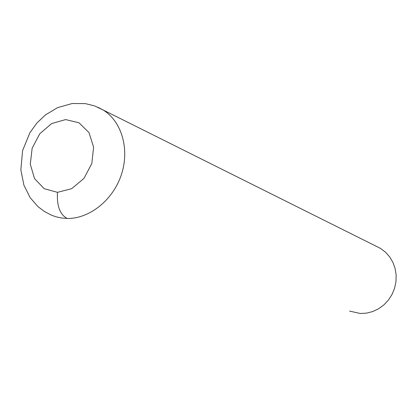 <?xml version="1.0" encoding="UTF-8"?>
<svg xmlns="http://www.w3.org/2000/svg" width="417" height="417" viewBox="0 0 417 417"><rect width="100%" height="100%" fill="white"/><g stroke="black" fill="none" stroke-linecap="round" stroke-linejoin="round"><path stroke-width="0.63" d="M57.463 192.331L44.212 188.703L34.548 178.632L30.279 164.183L32.161 148.197L39.792 133.716L51.713 123.515L65.672 119.585L78.98 122.775L88.977 132.575L93.601 147.128L91.829 163.516L83.979 178.387L71.672 188.677L57.463 192.331C56.738 206.029 59.996 214.739 67.231 218.456L61.382 217.982L55.737 216.72L51.416 215.141L44.311 211.44L37.916 206.577L30.144 197.642L23.925 185.237L20.85 169.828L22.586 150.662L29.888 132.731L36.847 123.078L45.39 114.956L57.546 107.633L72.198 103.52L85.391 103.619L94.555 105.897L103.088 109.963C121.639 121.311 129.843 149.046 121.43 174.499C113.179 199.957 89.546 218.862 67.231 218.456M375.889 246.103L380.351 248.329L385.381 252.097L389.624 256.825L392.908 262.35L395.113 268.475L396.15 274.98L395.978 281.631L394.602 288.178L392.063 294.381L388.462 300.011L383.927 304.858L378.631 308.747L372.772 311.541L366.564 313.136L360.236 313.48L349.514 311.087M97.948 107.263L103.088 109.963M103.025 109.921L380.351 248.329"/></g></svg>
